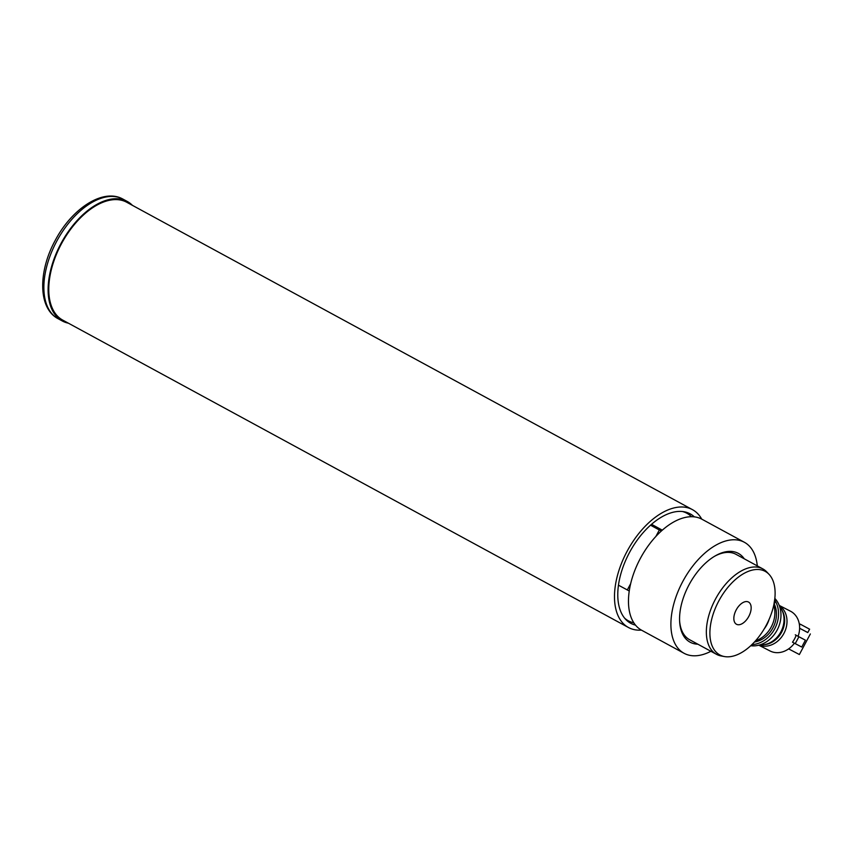 <?xml version="1.0" encoding="UTF-8"?>
<svg xmlns="http://www.w3.org/2000/svg" width="853" height="853" viewBox="0 0 853 853"><rect width="100%" height="100%" fill="white"/><g stroke="black" fill="none" stroke-linecap="round" stroke-linejoin="round"><path stroke-width="1.28" d="M766.218 625.334A47.544 26.656 118.5 0 0 769.075 574.378A47.544 26.656 118.5 0 0 718.791 600.97A47.544 26.656 118.5 0 0 724.432 656.554A47.544 26.656 118.5 0 0 766.218 625.334M769.075 574.378L766.826 571.99A48.589 27.232 118.5 0 0 762.87 568.919A48.589 27.232 118.5 0 0 715.443 599.169A48.589 27.232 118.5 0 0 716.477 654.315A48.589 27.232 118.5 0 0 721.201 655.968L724.432 656.554M736.555 624.3A12.635 7.08 -61.5 0 1 736.47 624.257A12.635 7.08 -61.5 0 1 736.246 609.842A12.635 7.08 -61.5 0 1 748.454 602.015A12.635 7.08 -61.5 0 1 748.539 602.058A12.635 7.08 -61.5 0 1 748.763 616.463A12.635 7.08 -61.5 0 1 736.555 624.3M618.457 585.179L629.247 590.98M650.519 525.192L659.337 529.98L655.882 536.441M630.644 583.708L627.296 589.977M659.337 529.98L661.352 531.014M662.312 530.161L651.532 524.296M635.506 625.132A62.269 34.898 -61.5 0 1 631.145 623.511A62.269 34.898 -61.5 0 1 625.675 619.363A62.269 34.898 -61.5 0 1 629.813 551.923A62.269 34.898 -61.5 0 1 684.149 511.757A62.269 34.898 -61.5 0 1 689.8 513.666A62.269 34.898 -61.5 0 1 694.331 516.865M682.507 511.523A61.224 34.323 -61.5 0 1 686.484 513.048A61.224 34.323 -61.5 0 1 686.878 513.25A61.224 34.323 -61.5 0 1 691.474 516.715M633.822 622.818A61.224 34.323 -61.5 0 1 628.81 621.048A61.224 34.323 -61.5 0 1 628.416 620.845A61.224 34.323 -61.5 0 1 624.588 618.116M63.175 320.355A67.056 37.585 -61.5 0 1 62.749 320.12A67.056 37.585 -61.5 0 1 61.523 243.638A67.056 37.585 -61.5 0 1 126.34 202.054A67.056 37.585 -61.5 0 1 126.777 202.289L692.487 509.667A67.056 37.585 -61.5 0 1 701.72 519.104M641.403 630.111A67.056 37.585 -61.5 0 1 628.896 627.733A67.056 37.585 -61.5 0 1 628.458 627.509A67.056 37.585 -61.5 0 1 627.243 551.027A67.056 37.585 -61.5 0 1 692.06 509.433A67.056 37.585 -61.5 0 1 692.487 509.667M697.861 644.196A50.53 28.33 -61.5 0 1 690.418 642.362A50.53 28.33 -61.5 0 1 679.617 621.315A50.53 28.33 -61.5 0 1 715.134 555.943A50.53 28.33 -61.5 0 1 738.016 553.213A50.53 28.33 -61.5 0 1 744.253 558.8M714.398 556.38A48.589 27.232 -61.5 0 1 735.691 554.162A48.589 27.232 -61.5 0 1 736 554.322L762.87 568.919M710.901 651.287A63.165 35.41 -61.5 0 1 684.063 653.291L641.637 630.239A63.165 35.41 -61.5 0 1 640.678 557.83A63.165 35.41 -61.5 0 1 701.944 519.232L744.381 542.284A63.165 35.41 -61.5 0 1 757.293 565.891M684.063 653.291A63.165 35.41 -61.5 0 1 683.104 580.882A63.165 35.41 -61.5 0 1 744.381 542.284M689.917 639.878A48.589 27.232 -61.5 0 1 689.608 639.718A48.589 27.232 -61.5 0 1 679.574 620.472M764.128 629.024A26.24 21.73 -62.8 0 0 766.858 624.769A26.24 21.73 -62.8 0 0 769.182 619.203M755.502 640.848A26.24 21.73 -62.8 0 0 771.219 627.008A26.24 21.73 -62.8 0 0 773.756 605.182M754.425 642.032A25.27 20.92 -62.8 0 0 772.935 627.861A25.27 20.92 -62.8 0 0 774.279 604.031M752.282 644.601A27.701 22.935 -62.8 0 0 774.705 628.832A27.701 22.935 -62.8 0 0 775.249 600.949M750.725 645.732A27.701 22.935 -62.8 0 0 777.126 630.068A27.701 22.935 -62.8 0 0 774.844 598.411M759.916 644.879A22.839 18.915 -62.8 0 0 780.868 631.881A22.839 18.915 -62.8 0 0 779.631 606.504M764.192 644.676A21.869 18.105 -62.8 0 0 781.615 632.244A21.869 18.105 -62.8 0 0 781.956 610.108M758.935 645.156A22.349 18.51 -62.8 0 0 783.907 633.438A22.349 18.51 -62.8 0 0 779.279 605.555M796.148 635.346A22.349 18.51 117.2 0 1 794.559 638.908A22.349 18.51 117.2 0 1 792.49 642.202L801.745 647.043L805.413 640.187L798.088 636.349A22.349 18.51 -62.8 0 0 790.454 611.185L779.237 605.427M808.783 628.746L800.178 624.119L808.783 628.746M809.614 629.151L807.78 632.585L799.602 628.266L807.812 632.521M758.807 645.188L770.024 650.956A22.349 18.51 -62.8 0 0 794.388 643.247M805.413 640.187L795.284 634.803M798.866 636.828L795.209 643.684M788.63 648.888L799.368 654.528L810.35 633.96M68.389 323.191A68.027 38.129 -61.5 0 1 62.28 320.973A68.027 38.129 -61.5 0 1 60.84 243.777A68.027 38.129 -61.5 0 1 127.236 201.436A68.027 38.129 -61.5 0 1 132.418 205.349M774.801 598.827A5.342 4.425 117.2 0 1 774.375 603.529A5.342 4.425 117.2 0 1 773.959 604.223M752.954 643.567A5.342 4.425 117.2 0 1 751.248 645.241M58.473 318.905A68.027 38.129 -61.5 0 1 58.036 318.67A68.027 38.129 -61.5 0 1 56.597 241.474A68.027 38.129 -61.5 0 1 122.555 198.898A68.027 38.129 -61.5 0 1 122.992 199.122L127.236 201.436M689.608 639.718L716.477 654.315M628.458 627.509L62.749 320.12M799.496 625.409L800.178 624.119M774.812 598.689L773.884 604.585M753.476 643.045L750.907 645.561M62.28 320.973L58.036 318.67C37.884 308.189 38.172 271.03 55.498 239.906C72.036 208.697 102.68 188.225 122.501 198.866L122.992 199.122"/></g></svg>
